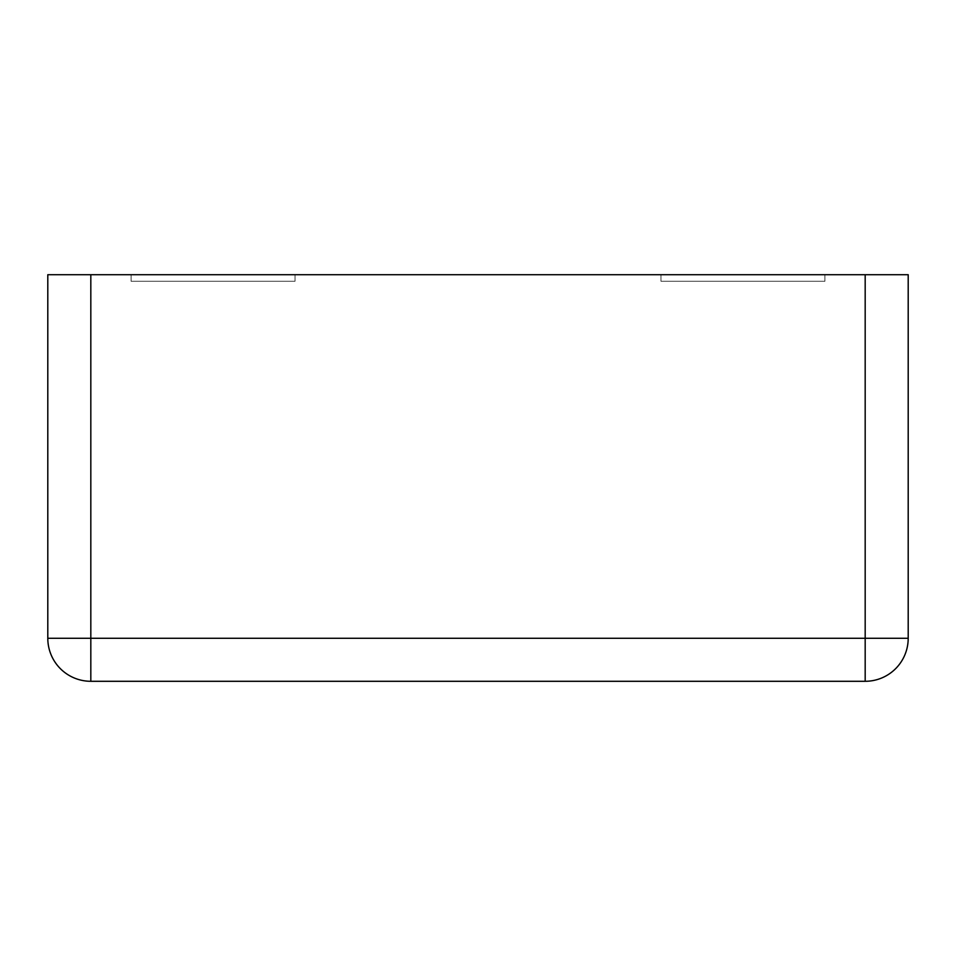 <?xml version="1.0" encoding="UTF-8"?>
<svg xmlns="http://www.w3.org/2000/svg" width="956" height="956" viewBox="0 0 956 956"><rect width="100%" height="100%" fill="white"/><g stroke="black" fill="none" stroke-linecap="round" stroke-linejoin="round"><path stroke-width="0.72" stroke-dasharray="4.78 3.58" d="M90.82 274.707L47.8 274.707L47.8 638.273L908.2 638.273L908.2 274.707L865.18 274.707L865.18 681.293A43.02 43.02 0 0 0 908.2 638.273A43.02 43.02 0 0 1 865.18 681.293L90.82 681.293A43.02 43.02 0 0 1 47.8 638.273A43.02 43.02 0 0 0 90.82 681.293L90.82 274.707L865.18 274.707M131.091 274.707L295.034 274.707L295.034 281.267L131.091 281.267L295.034 281.267L295.034 274.707L295.034 281.267L295.034 274.707L131.091 274.707L131.091 281.267L295.034 281.267L131.091 281.267L131.091 274.707L131.091 281.267L131.091 274.707L295.034 274.707L131.091 274.707M660.966 274.707L824.909 274.707L824.909 281.267L660.966 281.267L824.909 281.267L824.909 274.707L824.909 281.267L824.909 274.707L660.966 274.707L660.966 281.267L824.909 281.267L660.966 281.267L660.966 274.707L660.966 281.267L660.966 274.707L824.909 274.707L660.966 274.707"/><path stroke-width="1.43" d="M90.82 274.707L47.8 274.707L47.8 638.273A43.02 43.02 0 0 0 90.82 681.293A43.02 43.02 0 0 1 47.8 638.273L90.82 638.273L90.82 274.707L865.18 274.707L865.18 638.273L90.82 638.273L90.82 681.293L865.18 681.293A43.02 43.02 0 0 0 908.2 638.273L865.18 638.273L865.18 681.293A43.02 43.02 0 0 0 908.2 638.273L908.2 274.707L865.18 274.707"/></g></svg>
